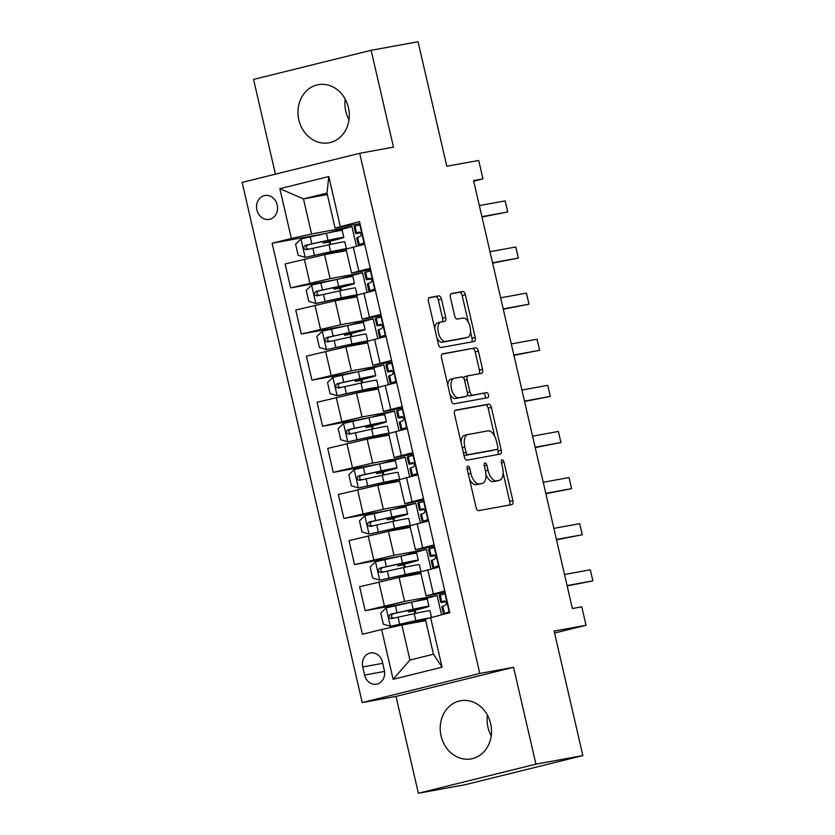 <?xml version="1.0" encoding="UTF-8"?>
<svg xmlns="http://www.w3.org/2000/svg" width="835" height="835" viewBox="0 0 835 835"><rect width="100%" height="100%" fill="white"/><g stroke="black" fill="none" stroke-linecap="round" stroke-linejoin="round"><path stroke-width="1.25" d="M467.851 466.118A2.599 1.305 76.1 0 0 467.809 466.128A2.599 1.305 76.1 0 0 467.151 468.894L476.033 507.367A3.716 1.868 76.1 0 0 478.705 510.644L511.876 504.601A3.716 1.868 76.1 0 0 511.928 504.59A3.716 1.868 76.1 0 0 512.878 500.645L503.996 462.173A2.599 1.305 76.1 0 0 502.127 459.876A2.599 1.305 76.1 0 0 502.086 459.887A2.599 1.305 76.1 0 0 501.417 462.642L502.566 467.621A11.899 5.981 76.1 0 1 499.528 480.24A11.899 5.981 76.1 0 1 499.351 480.282L496.585 480.793A11.899 5.981 76.1 0 1 488.016 470.272L486.868 465.293A2.599 1.305 76.1 0 0 484.989 462.997A2.599 1.305 76.1 0 0 484.947 463.007A2.599 1.305 76.1 0 0 484.279 465.763L485.438 470.742A11.899 5.981 76.1 0 1 482.4 483.371A11.899 5.981 76.1 0 1 482.212 483.402L479.447 483.914A11.899 5.981 76.1 0 1 470.877 473.403L469.729 468.425A2.599 1.305 76.1 0 0 467.851 466.118M298.846 119.875A29.538 25.52 -100.3 0 0 328.927 142.806A29.538 25.52 -100.3 0 0 348.414 107.6A29.538 25.52 -100.3 0 0 318.333 84.679A29.538 25.52 -100.3 0 0 298.846 119.875M348.978 119.802A29.538 25.52 79.7 0 1 345.773 111.316A29.538 25.52 79.7 0 1 345.21 99.114M441.078 735.948A29.538 25.52 -100.3 0 0 471.159 758.879A29.538 25.52 -100.3 0 0 490.646 723.684A29.538 25.52 -100.3 0 0 460.565 700.753A29.538 25.52 -100.3 0 0 441.078 735.948M491.21 735.885A29.538 25.52 79.7 0 1 488.005 727.4A29.538 25.52 79.7 0 1 487.442 715.198M256.888 209.95A12.118 10.469 -100.3 0 0 269.225 219.365A12.118 10.469 -100.3 0 0 277.22 204.919A12.118 10.469 -100.3 0 0 264.883 195.515A12.118 10.469 -100.3 0 0 256.888 209.95M441.496 299.139A3.716 1.868 76.1 0 0 438.813 295.851L429.514 297.552A3.716 1.868 76.1 0 0 429.451 297.563A3.716 1.868 76.1 0 0 428.501 301.508L438.365 344.229A3.716 1.868 76.1 0 0 441.047 347.517L474.207 341.473A3.716 1.868 76.1 0 0 474.27 341.463A3.716 1.868 76.1 0 0 475.219 337.517L465.356 294.786A3.716 1.868 76.1 0 0 462.673 291.498L451.432 293.555A3.716 1.868 76.1 0 0 451.38 293.565A3.716 1.868 76.1 0 0 450.43 297.511L454.647 315.797A3.716 1.868 76.1 0 0 457.329 319.085L462.903 318.062A9.947 5 76.1 0 1 470.032 326.704A9.947 5 76.1 0 1 467.527 337.403A9.947 5 76.1 0 1 467.381 337.434L445.546 341.421A9.947 5 76.1 0 1 438.417 332.779A9.947 5 76.1 0 1 440.922 322.08A9.947 5 76.1 0 1 441.068 322.049L444.711 321.381A3.716 1.868 76.1 0 0 444.763 321.371A3.716 1.868 76.1 0 0 445.713 317.425L441.496 299.139L438.312 299.922A3.716 1.868 76.1 0 0 435.64 296.634L428.95 297.855M535.934 764.14L513.577 667.301L396.009 696.411L418.366 793.25L535.934 764.14L582.861 755.591L554.116 631.083L586.024 625.269L581.765 606.815L572.382 608.527L473.581 180.6L482.964 178.888L478.705 160.445L446.798 166.259L418.053 41.75L371.126 50.309L253.558 79.408L275.435 174.16M513.577 667.301L479.791 673.459L359.697 153.306L393.483 147.137L371.126 50.309M455.513 410.162A3.716 1.868 76.1 0 0 455.451 410.173A3.716 1.868 76.1 0 0 454.501 414.118L464.364 456.849A3.716 1.868 76.1 0 0 467.047 460.137L500.207 454.094A3.716 1.868 76.1 0 0 500.269 454.073A3.716 1.868 76.1 0 0 501.219 450.128L491.356 407.407A3.716 1.868 76.1 0 0 488.673 404.119L455.399 410.194M451.37 400.539L441.506 357.808A3.716 1.868 76.1 0 1 442.456 353.873A3.716 1.868 76.1 0 1 442.508 353.852L475.679 347.809A3.716 1.868 76.1 0 1 478.351 351.097L482.578 369.383A3.716 1.868 76.1 0 1 481.628 373.329A3.716 1.868 76.1 0 1 481.565 373.339L468.122 375.792A3.716 1.868 76.1 0 0 468.059 375.802A3.716 1.868 76.1 0 0 467.109 379.748L469.917 391.876A3.716 1.868 76.1 0 0 472.589 395.164L486.596 392.607A2.599 1.305 76.1 0 1 488.465 394.871A2.599 1.305 76.1 0 1 487.807 397.669A2.599 1.305 76.1 0 1 487.765 397.679L454.052 403.827A3.716 1.868 76.1 0 1 451.37 400.539M582.861 755.591L465.293 784.691L418.366 793.25M384.309 670.192L382.43 662.072A11.742 10.145 -100.3 0 0 370.479 652.96A11.742 10.145 -100.3 0 0 362.734 666.956L364.603 675.066A11.742 10.145 -100.3 0 0 376.564 684.178A11.742 10.145 -100.3 0 0 384.309 670.192M479.791 673.459L362.223 702.569L242.129 182.406L359.697 153.306M430.568 617.399L442.059 667.207L393.128 679.314L381.626 629.517L401.854 624.997L409.943 660.047L433.459 654.222L425.359 619.173L449.794 612.639L359.509 221.599L335.086 228.132L326.996 193.083L303.481 198.907L311.57 233.957L351.921 226.598L328.03 232.955M325.608 233.487L272.127 243.235L362.411 634.276L381.626 629.517M272.127 243.235L291.352 238.476L279.85 188.668L328.792 176.55L340.283 226.358M396.009 696.411L362.223 702.569M473.716 181.174L482.964 178.888M554.565 633.055L586.024 625.269M401.854 624.997L425.704 620.655M327.33 194.565L303.481 198.907L279.85 188.668M356.461 246.262L351.921 226.598M336.255 279.6L290.653 287.908L285.121 263.933L324.564 254.654L346.389 250.677M290.653 287.908L330.096 278.629L362.567 272.711L338.676 279.067M367.108 292.375L362.567 272.711M346.901 325.713L301.299 334.021L295.767 310.046L335.211 300.767L357.036 296.79M301.299 334.021L340.743 324.742L373.214 318.824L349.322 325.191M377.754 338.488L373.214 318.824M357.547 371.825L311.946 380.134L306.414 356.159L345.857 346.88L367.682 342.903M311.946 380.134L351.389 370.855L383.86 364.937L359.969 371.304M388.4 384.601L383.86 364.937M368.193 417.938L322.592 426.247L317.06 402.272L356.503 392.993L378.328 389.016M322.592 426.247L362.035 416.978L394.506 411.05L370.615 417.416M399.046 430.724L394.506 411.05M378.839 464.051L333.238 472.359L327.706 448.385L367.149 439.106L388.974 435.129M333.238 472.359L372.681 463.091L405.152 457.173L381.261 463.529M409.693 476.837L405.152 457.173M389.486 510.164L343.884 518.472L338.352 494.497L377.796 485.218L399.621 481.242M343.884 518.472L383.328 509.204L415.799 503.286L391.907 509.642M420.339 522.95L415.799 503.286M400.132 556.277L354.531 564.585L348.999 540.61L388.442 531.331L410.267 527.355M354.531 564.585L393.974 555.317L426.445 549.399L402.553 555.755M430.985 569.063L426.445 549.399M410.778 602.39L365.177 610.698L359.645 586.723L399.088 577.444L420.913 573.468M365.177 610.698L404.62 601.43L437.091 595.512L413.2 601.868M441.527 614.685L437.091 595.512M445.139 592.506L426.09 595.866L444.794 590.992M434.492 546.393L415.444 549.754L434.148 544.879M423.846 500.28L404.798 503.641L423.502 498.766M413.2 454.167L394.151 457.528L412.855 452.654M402.553 408.054L383.505 411.415L402.209 406.541M391.907 361.941L372.859 365.302L391.563 360.428M381.261 315.828L362.213 319.189L380.917 314.315M370.615 269.715L351.566 273.076L370.27 268.202M359.969 223.603L335.086 228.132M415.84 613.308L415.131 610.239M426.09 595.866L420.548 571.891L439.252 567.017M405.194 567.195L404.484 564.126M415.444 549.754L409.901 525.779L428.605 520.904M394.548 521.082L393.849 518.013M404.798 503.641L399.255 479.666L417.959 474.791M383.902 474.958L383.202 471.9M394.151 457.528L388.609 433.553L407.313 428.668M373.255 428.846L372.556 425.787M383.505 411.415L377.963 387.43L396.667 382.555M362.609 382.733L361.91 379.674M372.859 365.302L367.317 341.317L386.02 336.442M351.963 336.62L351.264 333.562M362.213 319.189L356.67 295.204L375.374 290.329M341.317 290.507L340.617 287.449M351.566 273.076L346.024 249.091L364.728 244.217M311.57 233.957L291.352 238.476M330.67 244.394L329.971 241.336M409.943 660.047L393.128 679.314M433.459 654.222L442.059 667.207M328.792 176.55L326.996 193.083M469.562 479.332A11.899 5.981 76.1 0 0 476.274 484.697L479.447 483.914M479.405 484.102A11.899 5.981 76.1 0 1 479.217 484.154A11.899 5.981 76.1 0 1 479.039 484.196L476.274 484.697M485.991 474.687A11.899 5.981 76.1 0 0 493.401 481.576L496.585 480.793M496.533 480.981A11.899 5.981 76.1 0 1 496.355 481.033A11.899 5.981 76.1 0 1 496.167 481.075L493.401 481.576M509.256 505.081A3.716 1.868 76.1 0 0 509.705 501.438L503.14 473.007M494.644 436.225L488.172 408.19A3.716 1.868 76.1 0 0 485.5 404.902L454.95 410.476M497.587 454.564A3.716 1.868 76.1 0 0 498.036 450.921L497.577 448.927M466.024 452.393A2.599 1.305 76.1 0 0 467.903 454.699L497.013 449.387A2.599 1.305 76.1 0 0 497.055 449.376A2.599 1.305 76.1 0 0 497.723 446.621L496.512 441.371A11.899 5.981 76.1 0 0 487.932 430.86L468.038 434.482A11.899 5.981 76.1 0 0 467.851 434.524A11.899 5.981 76.1 0 0 464.813 447.142L466.024 452.393L463.488 453.029M463.999 455.263A2.599 1.305 76.1 0 0 464.73 455.482L467.903 454.699M493.84 450.18L493.882 450.169A2.599 1.305 76.1 0 0 493.913 450.159A2.599 1.305 76.1 0 1 493.84 450.18L464.73 455.482M464.855 435.275A11.899 5.981 76.1 0 0 464.677 435.306A11.899 5.981 76.1 0 0 461.066 442.55M441.955 354.165L475.679 347.809M478.946 373.819A3.716 1.868 76.1 0 0 479.394 370.166L475.178 351.879A3.716 1.868 76.1 0 0 472.495 348.602M468.007 375.823L464.938 376.575A3.716 1.868 76.1 0 0 464.886 376.585A3.716 1.868 76.1 0 0 463.801 378.328M467.475 394.558A3.716 1.868 76.1 0 0 469.416 395.947L486.596 392.607M485.041 398.18A2.599 1.305 76.1 0 0 485.145 395.195A2.599 1.305 76.1 0 0 483.413 393.4M454.167 378.339A9.947 5 76.1 0 0 454.01 378.37A9.947 5 76.1 0 0 451.505 389.068A9.947 5 76.1 0 0 458.634 397.711L466.327 396.301A3.716 1.868 76.1 0 0 466.389 396.291A3.716 1.868 76.1 0 0 467.329 392.346L464.531 380.217A3.716 1.868 76.1 0 0 461.859 376.929L454.167 378.339M453.854 378.412L450.983 379.121A9.947 5 76.1 0 0 450.827 379.153A9.947 5 76.1 0 0 447.821 385.154M449.877 394.057A9.947 5 76.1 0 0 455.461 398.493L458.634 397.711M463.268 397.063A3.716 1.868 76.1 0 1 463.206 397.084A3.716 1.868 76.1 0 1 463.154 397.095L455.461 398.493M442.091 321.861A3.716 1.868 76.1 0 0 442.54 318.208L438.312 299.922M440.765 322.122L437.895 322.832A9.947 5 76.1 0 0 437.738 322.863A9.947 5 76.1 0 0 434.743 328.51M436.945 338.081A9.947 5 76.1 0 0 442.362 342.204L445.546 341.421M464.5 338.144A9.947 5 76.1 0 1 464.354 338.185A9.947 5 76.1 0 1 464.197 338.227L442.362 342.204M468.32 322.185L462.173 295.58A3.716 1.868 76.1 0 0 459.5 292.292L450.879 293.857M471.587 341.953A3.716 1.868 76.1 0 0 472.036 338.3L470.533 331.756M415.099 613.464A2.275 1.148 76.1 0 0 415.037 613.151A2.275 1.148 76.1 0 0 413.398 611.136L408.482 611.93L417.646 609.393L417.437 608.506M414.431 610.437L421.101 608.684A28.974 0.783 167 0 0 428.971 606.304L427.353 599.3A28.974 0.783 -13 0 0 411.571 602.223L386.261 607.838L380.76 613.099L383.307 624.173L390.519 626.281L415.83 620.666A28.974 0.783 -13 0 1 428.553 618.088M390.519 626.281L413.711 621.271A24.048 0.658 -13 0 1 426.393 618.829M425.412 619.403A24.048 0.658 -13 0 1 420.287 620.822L411.248 623.286M425.474 619.664A28.974 0.783 -13 0 1 423.742 620.123L417.844 621.981M428.971 606.304A28.974 0.783 167 0 0 413.189 609.226L390.488 614.216C388.077 616.355 388.421 617.827 391.511 618.641L414.212 613.652A28.974 0.783 -13 0 1 429.994 610.729L431.486 617.169M414.484 610.667L415.204 610.542M394.214 618.15C390.811 617.389 390.477 615.917 393.191 613.725L411.081 609.842A24.048 0.658 -13 0 1 424.18 607.41A24.048 0.658 -13 0 1 417.646 609.393M445.379 593.56L439.241 595.365A28.974 0.783 167 0 0 439.21 595.418L440.828 602.432A28.974 0.783 167 0 0 445.932 601.711M444.721 593.361L445.316 593.257M449.606 611.846L448.291 612.713A24.048 0.658 167 0 0 448.27 612.754A24.048 0.658 167 0 0 449.794 612.639M449.574 611.7L443.5 613.819A28.974 0.783 167 0 0 443.468 613.861A28.974 0.783 167 0 0 445.629 613.673M443.468 613.861L441.851 606.857A28.974 0.783 -13 0 1 441.882 606.805L445.212 605.344C447.017 603.319 446.673 601.847 444.189 600.918L440.859 602.379A28.974 0.783 167 0 0 440.828 602.432M564.523 574.501L590.314 569.794L591.013 572.706L592.871 580.868L567.163 585.93M590.314 569.794L592.871 580.868L567.08 585.565M404.453 567.351A2.275 1.148 76.1 0 0 404.39 567.038A2.275 1.148 76.1 0 0 402.752 565.024L397.836 565.817L407 563.281L406.791 562.393M403.785 564.324L410.455 562.571A28.974 0.783 167 0 0 418.325 560.191L416.707 553.188A28.974 0.783 -13 0 0 400.925 556.11L375.614 561.725L370.114 566.986L372.661 578.06L379.873 580.168L405.184 574.553A28.974 0.783 -13 0 1 420.965 571.631A28.974 0.783 -13 0 1 420.871 571.724M379.873 580.168L403.065 575.158A24.048 0.658 -13 0 1 416.174 572.737A24.048 0.658 -13 0 1 409.641 574.71L400.602 577.173M420.558 571.86A28.974 0.783 -13 0 1 413.095 574.01L407.198 575.868M418.325 560.191A28.974 0.783 167 0 0 402.543 563.114L379.841 568.103C377.43 570.242 377.775 571.714 380.864 572.528L403.566 567.539A28.974 0.783 -13 0 1 419.347 564.617L420.965 571.631M403.837 564.554L404.558 564.429M383.568 572.038C380.165 571.276 379.831 569.804 382.545 567.612L400.435 563.729A24.048 0.658 -13 0 1 413.534 561.297A24.048 0.658 -13 0 1 407 563.281M393.807 521.238A2.275 1.148 76.1 0 0 393.744 520.925A2.275 1.148 76.1 0 0 392.106 518.911L387.189 519.704L396.354 517.168L396.145 516.28M393.139 518.211L399.808 516.458A28.974 0.783 167 0 0 407.678 514.078L406.06 507.075A28.974 0.783 -13 0 0 390.279 509.987L364.968 515.612L359.467 520.873L362.014 531.937L369.227 534.056L394.537 528.44A28.974 0.783 -13 0 1 410.319 525.518A28.974 0.783 -13 0 1 410.225 525.612M369.227 534.056L392.419 529.046A24.048 0.658 -13 0 1 405.528 526.624A24.048 0.658 -13 0 1 398.994 528.597L389.955 531.06M409.912 525.747A28.974 0.783 -13 0 1 402.449 527.897L396.552 529.745M407.678 514.078A28.974 0.783 167 0 0 391.897 517.001L369.195 521.99C366.784 524.13 367.129 525.601 370.218 526.415L392.92 521.426A28.974 0.783 -13 0 1 408.701 518.504L410.319 525.518M393.191 518.441L393.911 518.316M372.921 525.925C369.519 525.163 369.185 523.691 371.899 521.499L389.788 517.616A24.048 0.658 -13 0 1 402.887 515.185A24.048 0.658 -13 0 1 396.354 517.168M383.161 475.125A2.275 1.148 76.1 0 0 383.098 474.802A2.275 1.148 76.1 0 0 381.459 472.798L376.543 473.591L385.707 471.044L385.499 470.157M382.493 472.099L389.162 470.345A28.974 0.783 167 0 0 397.032 467.965L395.414 460.951A28.974 0.783 -13 0 0 379.633 463.874L354.322 469.5L348.821 474.76L351.368 485.824L358.58 487.943L383.891 482.327A28.974 0.783 -13 0 1 399.673 479.405A28.974 0.783 -13 0 1 399.579 479.499M358.58 487.943L381.772 482.933A24.048 0.658 -13 0 1 394.882 480.511A24.048 0.658 -13 0 1 388.348 482.484L379.309 484.947M399.266 479.634A28.974 0.783 -13 0 1 391.803 481.785L385.906 483.632M397.032 467.965A28.974 0.783 167 0 0 381.251 470.888L358.549 475.877C356.138 478.006 356.482 479.488 359.572 480.302L382.273 475.313A28.974 0.783 -13 0 1 398.055 472.391L399.673 479.405M382.545 472.328L383.265 472.203M362.275 479.812C358.873 479.05 358.539 477.578 361.252 475.386L379.142 471.504A24.048 0.658 -13 0 1 392.241 469.072A24.048 0.658 -13 0 1 385.707 471.044M434.732 547.447L428.595 549.253A28.974 0.783 167 0 0 428.564 549.305L430.182 556.319A28.974 0.783 167 0 0 435.286 555.599M434.075 547.249L434.67 547.144M438.959 565.733L437.644 566.6A24.048 0.658 167 0 0 437.623 566.641A24.048 0.658 167 0 0 439.147 566.527M438.928 565.587L432.854 567.696A28.974 0.783 167 0 0 432.822 567.748A28.974 0.783 167 0 0 439.2 566.788M432.822 567.748L431.204 560.744A28.974 0.783 -13 0 1 431.236 560.692L434.565 559.231C436.371 557.206 436.027 555.734 433.542 554.805L430.213 556.267A28.974 0.783 167 0 0 430.182 556.319M553.876 528.388L579.667 523.681L580.367 526.593L582.225 534.755L556.517 539.807M579.667 523.681L582.225 534.755L556.434 539.452M424.086 501.334L417.949 503.14A28.974 0.783 167 0 0 417.917 503.192L419.535 510.206A28.974 0.783 167 0 0 424.639 509.486M423.428 501.136L424.023 501.031M428.313 519.62L426.998 520.487A24.048 0.658 167 0 0 426.977 520.529A24.048 0.658 167 0 0 428.501 520.414M428.282 519.474L422.207 521.583A28.974 0.783 167 0 0 422.176 521.635A28.974 0.783 167 0 0 428.553 520.675M422.176 521.635L420.558 514.631A28.974 0.783 -13 0 1 420.589 514.579L423.919 513.118C425.725 511.093 425.38 509.621 422.896 508.692L419.567 510.154A28.974 0.783 167 0 0 419.535 510.206M543.23 482.275L569.021 477.568L569.721 480.48L571.578 488.642L545.871 493.694M569.021 477.568L571.578 488.642L545.787 493.339M413.44 455.221L407.303 457.027A28.974 0.783 167 0 0 407.271 457.079L408.889 464.083A28.974 0.783 167 0 0 413.993 463.362M412.782 455.023L413.377 454.918M417.667 473.508L416.352 474.374A24.048 0.658 167 0 0 416.331 474.416A24.048 0.658 167 0 0 417.855 474.301M417.636 473.361L411.561 475.47A28.974 0.783 167 0 0 411.53 475.522A28.974 0.783 167 0 0 417.907 474.562M411.53 475.522L409.912 468.518A28.974 0.783 -13 0 1 409.943 468.466L413.273 467.005C415.078 464.98 414.734 463.508 412.25 462.58L408.92 464.041A28.974 0.783 167 0 0 408.889 464.083M532.584 436.162L558.375 431.455L559.074 434.367L560.932 442.529L535.225 447.581M558.375 431.455L560.932 442.529L535.141 447.226M372.514 429.013A2.275 1.148 76.1 0 0 372.452 428.689A2.275 1.148 76.1 0 0 370.813 426.685L365.897 427.478L375.061 424.931L374.852 424.044M371.846 425.975L378.516 424.232A28.974 0.783 167 0 0 386.386 421.852L384.768 414.838A28.974 0.783 -13 0 0 368.986 417.761L343.676 423.387L338.175 428.647L340.722 439.711L347.934 441.83L373.245 436.214A28.974 0.783 -13 0 1 389.026 433.292A28.974 0.783 -13 0 1 388.933 433.386M347.934 441.83L371.137 436.82A24.048 0.658 -13 0 1 384.236 434.398A24.048 0.658 -13 0 1 377.702 436.371L368.663 438.834M388.619 433.522A28.974 0.783 -13 0 1 381.157 435.672L375.259 437.519M386.386 421.852A28.974 0.783 167 0 0 370.604 424.775L347.903 429.764C345.492 431.893 345.836 433.375 348.926 434.19L371.627 429.2A28.974 0.783 -13 0 1 387.409 426.278L389.026 433.292M371.899 426.215L372.619 426.09M351.629 433.699C348.226 432.937 347.892 431.465 350.606 429.273L368.496 425.38A24.048 0.658 -13 0 1 381.595 422.959A24.048 0.658 -13 0 1 375.061 424.931M402.794 409.098L396.656 410.914A28.974 0.783 167 0 0 396.625 410.966L398.243 417.97A28.974 0.783 167 0 0 403.347 417.249M402.136 408.91L402.731 408.806M407.021 427.384L405.706 428.261A24.048 0.658 167 0 0 405.685 428.303A24.048 0.658 167 0 0 407.209 428.188M406.989 427.249L400.915 429.357A28.974 0.783 167 0 0 400.883 429.409A28.974 0.783 167 0 0 407.261 428.449M400.883 429.409L399.266 422.406A28.974 0.783 -13 0 1 399.297 422.353L402.627 420.892C404.432 418.867 404.088 417.396 401.604 416.467L398.274 417.928A28.974 0.783 167 0 0 398.243 417.97M521.938 390.049L547.729 385.342L548.428 388.254L550.286 396.406L524.578 401.468M547.729 385.342L550.286 396.406L524.495 401.113M361.868 382.9A2.275 1.148 76.1 0 0 361.805 382.576A2.275 1.148 76.1 0 0 360.167 380.572L355.251 381.365L364.415 378.819L364.206 377.931M361.2 379.862L367.87 378.119A28.974 0.783 167 0 0 375.74 375.74L374.122 368.726A28.974 0.783 -13 0 0 358.34 371.648L333.029 377.274L327.529 382.534L330.075 393.598L337.288 395.717L362.599 390.091A28.974 0.783 -13 0 1 378.38 387.179A28.974 0.783 -13 0 1 378.286 387.273M337.288 395.717L360.49 390.707A24.048 0.658 -13 0 1 373.589 388.285A24.048 0.658 -13 0 1 367.056 390.258L358.017 392.721M377.973 387.409A28.974 0.783 -13 0 1 370.51 389.559L364.613 391.406M375.74 375.74A28.974 0.783 167 0 0 359.958 378.662L337.257 383.651C334.845 385.78 335.19 387.263 338.279 388.077L360.981 383.088A28.974 0.783 -13 0 1 376.762 380.165L378.38 387.179M361.252 380.102L361.972 379.977M340.983 387.586C337.58 386.824 337.246 385.352 339.96 383.161L357.85 379.267A24.048 0.658 -13 0 1 370.949 376.846A24.048 0.658 -13 0 1 364.415 378.819M392.147 362.985L386.01 364.801A28.974 0.783 167 0 0 385.979 364.853L387.597 371.857A28.974 0.783 167 0 0 392.7 371.137M391.49 362.797L392.085 362.693M396.374 381.271L395.059 382.148A24.048 0.658 167 0 0 395.038 382.19A24.048 0.658 167 0 0 396.562 382.075M396.343 381.136L390.269 383.244A28.974 0.783 167 0 0 390.237 383.296A28.974 0.783 167 0 0 396.615 382.326M390.237 383.296L388.619 376.282A28.974 0.783 -13 0 1 388.651 376.241L391.98 374.779C393.786 372.754 393.442 371.283 390.957 370.354L387.628 371.815A28.974 0.783 167 0 0 387.597 371.857M511.291 343.936L537.082 339.229L537.782 342.141L539.64 350.293L513.932 355.355M537.082 339.229L539.64 350.293L513.849 355M351.222 336.787A2.275 1.148 76.1 0 0 351.159 336.463A2.275 1.148 76.1 0 0 349.521 334.459L344.605 335.252L353.769 332.706L353.56 331.819M350.554 333.749L357.223 332.006A28.974 0.783 167 0 0 365.093 329.627L363.476 322.613A28.974 0.783 -13 0 0 347.694 325.535L322.383 331.161L316.882 336.421L319.429 347.485L326.642 349.604L351.952 343.978A28.974 0.783 -13 0 1 367.734 341.066A28.974 0.783 -13 0 1 367.64 341.16M326.642 349.604L349.844 344.594A24.048 0.658 -13 0 1 362.943 342.173A24.048 0.658 -13 0 1 356.409 344.145L347.37 346.608M367.327 341.296A28.974 0.783 -13 0 1 359.864 343.446L353.967 345.293M365.093 329.627A28.974 0.783 167 0 0 349.312 332.549L326.61 337.538C324.199 339.668 324.544 341.15 327.633 341.964L350.335 336.975A28.974 0.783 -13 0 1 366.116 334.052L367.734 341.066M350.606 333.99L351.326 333.864M330.336 341.473C326.934 340.711 326.6 339.24 329.314 337.037L347.203 333.155A24.048 0.658 -13 0 1 360.302 330.733A24.048 0.658 -13 0 1 353.769 332.706M381.511 316.872L375.364 318.688A28.974 0.783 167 0 0 375.332 318.74L376.95 325.744A28.974 0.783 167 0 0 382.054 325.024M380.854 316.684L381.438 316.58M385.728 335.159L384.413 336.035A24.048 0.658 167 0 0 384.392 336.077A24.048 0.658 167 0 0 385.916 335.962M385.697 335.023L379.622 337.131A28.974 0.783 167 0 0 379.591 337.183A28.974 0.783 167 0 0 385.968 336.213M379.591 337.183L377.973 330.169A28.974 0.783 -13 0 1 378.005 330.128L381.334 328.666C383.14 326.642 382.795 325.17 380.311 324.241L376.982 325.692A28.974 0.783 167 0 0 376.95 325.744M500.645 297.813L526.436 293.116L527.135 296.028L528.993 304.18L503.286 309.242M526.436 293.116L528.993 304.18L503.202 308.887M340.576 290.663A2.275 1.148 76.1 0 0 340.513 290.35A2.275 1.148 76.1 0 0 338.874 288.346L333.958 289.14L343.122 286.593L342.914 285.706M339.908 287.637L346.577 285.894A28.974 0.783 167 0 0 354.447 283.514L352.829 276.5A28.974 0.783 -13 0 0 337.048 279.422L311.737 285.048L306.236 290.309L308.783 301.372L315.995 303.491L341.306 297.865A28.974 0.783 -13 0 1 357.088 294.943A28.974 0.783 -13 0 1 356.994 295.037M315.995 303.491L339.198 298.481A24.048 0.658 -13 0 1 352.297 296.06A24.048 0.658 -13 0 1 345.763 298.032L336.724 300.496M356.681 295.183A28.974 0.783 -13 0 1 349.218 297.333L343.321 299.18M354.447 283.514A28.974 0.783 167 0 0 338.666 286.436L315.964 291.425C313.553 293.555 313.897 295.037 316.987 295.851L339.688 290.862A28.974 0.783 -13 0 1 355.47 287.939L357.088 294.943M339.96 287.877L340.68 287.741M319.69 295.35C316.288 294.598 315.954 293.127 318.667 290.924L336.557 287.042A24.048 0.658 -13 0 1 349.656 284.62A24.048 0.658 -13 0 1 343.122 286.593M370.865 270.759L364.718 272.575A28.974 0.783 167 0 0 364.686 272.627L366.304 279.631A28.974 0.783 167 0 0 371.408 278.911M370.208 270.571L370.792 270.457M375.082 289.046L373.767 289.922A24.048 0.658 167 0 0 373.746 289.964A24.048 0.658 167 0 0 375.27 289.839M375.051 288.91L368.976 291.018A28.974 0.783 167 0 0 368.945 291.071A28.974 0.783 167 0 0 375.322 290.1M368.945 291.071L367.327 284.057A28.974 0.783 -13 0 1 367.358 284.015L370.688 282.554C372.493 280.529 372.149 279.057 369.665 278.128L366.335 279.579A28.974 0.783 167 0 0 366.304 279.631M489.999 251.7L515.79 247.003L516.489 249.915L518.347 258.067L492.64 263.129M515.79 247.003L518.347 258.067L492.556 262.774M329.929 244.551A2.275 1.148 76.1 0 0 329.867 244.237A2.275 1.148 76.1 0 0 328.228 242.233L323.312 243.027L332.476 240.48L332.267 239.593M329.261 241.524L335.931 239.781A28.974 0.783 167 0 0 343.801 237.401L342.183 230.387A28.974 0.783 -13 0 0 326.401 233.309L301.091 238.925L295.59 244.196L298.137 255.26L305.349 257.378L330.66 251.752A28.974 0.783 -13 0 1 346.442 248.83A28.974 0.783 -13 0 1 346.348 248.924M305.349 257.378L328.552 252.368A24.048 0.658 -13 0 1 341.651 249.936A24.048 0.658 -13 0 1 335.117 251.919L326.078 254.383M346.034 249.07A28.974 0.783 -13 0 1 338.572 251.21L332.674 253.068M343.801 237.401A28.974 0.783 167 0 0 328.019 240.323L305.318 245.302C302.907 247.442 303.251 248.913 306.341 249.738L329.042 244.749A28.974 0.783 -13 0 1 344.824 241.826L346.442 248.83M329.314 241.764L330.034 241.628M309.044 249.237C305.641 248.486 305.307 247.014 308.021 244.812L325.911 240.929A24.048 0.658 -13 0 1 339.01 238.507A24.048 0.658 -13 0 1 332.476 240.48M360.219 224.646L354.071 226.462A28.974 0.783 167 0 0 354.04 226.515L355.658 233.518A28.974 0.783 167 0 0 360.762 232.798M359.561 224.458L360.146 224.344M364.436 242.933L363.121 243.81A24.048 0.658 167 0 0 363.1 243.851A24.048 0.658 167 0 0 364.624 243.726M364.404 242.797L358.33 244.905A28.974 0.783 167 0 0 358.298 244.958A28.974 0.783 167 0 0 364.676 243.987M358.298 244.958L356.681 237.944A28.974 0.783 -13 0 1 356.712 237.891L360.042 236.441C361.847 234.416 361.503 232.944 359.019 232.015L355.689 233.466A28.974 0.783 167 0 0 355.658 233.518M479.353 205.587L505.144 200.891L505.843 203.803L507.701 211.954L481.993 217.016M505.144 200.891L507.701 211.954L481.91 216.662M324.564 254.654L330.096 278.629M335.211 300.767L340.743 324.742M345.857 346.88L351.389 370.855M356.503 392.993L362.035 416.978M367.149 439.106L372.681 463.091M377.796 485.218L383.328 509.204M388.442 531.331L393.974 555.317M399.088 577.444L404.62 601.43M427.802 569.846L433.334 593.831M378.871 581.964L384.403 605.939M368.225 535.851L373.756 559.826M417.156 523.733L422.687 547.718M357.578 489.738L363.11 513.713M406.509 477.62L412.041 501.605M346.932 443.625L352.464 467.6M395.863 431.507L401.395 455.492M336.286 397.512L341.818 421.487M385.217 385.394L390.749 409.369M325.64 351.399L331.171 375.374M374.571 339.281L380.113 363.256M314.993 305.286L320.525 329.261M363.924 293.168L369.467 317.143M304.347 259.174L309.879 283.148M353.278 247.056L358.82 271.031M384.528 671.434L364.603 675.066M382.712 663.314L362.734 666.956M468.331 474.029L470.877 473.403M479.039 484.196L482.212 483.402M484.321 465.93L486.868 465.293M485.469 470.909L488.016 470.272M496.167 481.075L499.351 480.282M501.459 462.799L503.996 462.173M509.705 501.438L512.878 500.645M467.183 469.051L469.729 468.425M485.5 404.902L488.673 404.119M488.172 408.19L491.356 407.407M498.036 450.921L501.219 450.128M462.277 447.779L464.813 447.142M475.178 351.879L478.351 351.097M479.394 370.166L482.578 369.383M464.573 380.374L467.109 379.748M467.37 392.513L469.917 391.876M469.416 395.947L472.589 395.164M463.154 397.095L466.327 396.301M442.54 318.208L445.713 317.425M464.197 338.227L467.381 337.434M459.5 292.292L462.673 291.498M462.173 295.58L465.356 294.786M472.036 338.3L475.219 337.517M435.64 296.634L438.813 295.851M386.125 607.974L390.342 626.229M414.212 613.652L415.83 620.666M420.287 620.822L420.078 619.935M414.88 622.232L414.619 621.083M412.239 610.792L411.979 609.644M411.571 602.223L413.189 609.226M398.024 617.159L399.641 624.173M395.383 605.73L397.001 612.733M393.191 613.725L390.488 614.216M415.235 610.688L413.398 611.136M449.126 611.679L444.909 593.414M440.859 602.379L439.241 595.365M443.5 613.819L441.882 606.805M441.705 601.67L440.087 594.656M444.345 613.099L442.727 606.095M375.479 561.861L379.695 580.116M403.566 567.539L405.184 574.553M409.641 574.71L409.432 573.822M404.234 576.119L403.973 574.971M401.593 564.679L401.332 563.531M400.925 556.11L402.543 563.114M387.377 571.046L388.995 578.06M384.737 559.617L386.355 566.621M382.545 567.612L379.841 568.103M404.589 564.575L402.752 565.024M364.832 515.748L369.049 534.003M392.92 521.426L394.537 528.44M398.994 528.597L398.786 527.71M393.588 530.006L393.327 528.858M390.947 518.566L390.686 517.418M390.279 509.987L391.897 517.001M376.731 524.933L378.349 531.947M374.09 513.494L375.708 520.508M371.899 521.499L369.195 521.99M393.943 518.462L392.106 518.911M354.186 469.625L358.403 487.89M382.273 475.313L383.891 482.327M388.348 482.484L388.139 481.597M382.941 483.893L382.68 482.745M380.301 472.453L380.04 471.305M379.633 463.874L381.251 470.888M366.085 478.82L367.703 485.834M363.444 467.381L365.062 474.395M361.252 475.386L358.549 475.877M383.296 472.339L381.459 472.798M438.479 565.566L434.263 547.301M430.213 556.267L428.595 549.253M432.854 567.696L431.236 560.692M431.058 555.557L429.44 548.543M433.699 566.986L432.081 559.982M427.833 519.453L423.616 501.188M419.567 510.154L417.949 503.14M422.207 521.583L420.589 514.579M420.412 509.444L418.794 502.43M423.053 520.873L421.435 513.869M417.187 473.341L412.97 455.075M408.92 464.041L407.303 457.027M411.561 475.47L409.943 468.466M409.766 463.331L408.148 456.317M412.406 474.76L410.789 467.757M343.54 423.512L347.757 441.778M371.627 429.2L373.245 436.214M377.702 436.371L377.493 435.484M372.295 437.78L372.034 436.632M369.654 426.341L369.394 425.192M368.986 417.761L370.604 424.775M355.439 432.707L357.056 439.721M352.798 421.268L354.416 428.282M350.606 429.273L347.903 429.764M372.65 426.226L370.813 426.685M406.541 427.228L402.324 408.962M398.274 417.928L396.656 410.914M400.915 429.357L399.297 422.353M399.12 417.218L397.502 410.204M401.76 428.647L400.142 421.644M332.894 377.399L337.11 395.665M360.981 383.088L362.599 390.091M367.056 390.258L366.847 389.371M361.649 391.667L361.388 390.509M359.008 380.228L358.747 379.08M358.34 371.648L359.958 378.662M344.792 386.595L346.41 393.598M342.152 375.155L343.769 382.169M339.96 383.161L337.257 383.651M362.004 380.113L360.167 380.572M395.894 381.104L391.678 362.849M387.628 371.815L386.01 364.801M390.269 383.244L388.651 376.241M388.473 371.095L386.855 364.091M391.114 382.534L389.496 375.531M322.247 331.286L326.464 349.552M350.335 336.975L351.952 343.978M356.409 344.145L356.201 343.258M351.003 345.554L350.742 344.396M348.362 334.115L348.101 332.967M347.694 325.535L349.312 332.549M334.146 340.482L335.764 347.485M331.505 329.042L333.123 336.056M329.314 337.037L326.61 337.538M351.358 334L349.521 334.459M385.248 334.992L381.031 316.736M376.982 325.692L375.364 318.688M379.622 337.131L378.005 330.128M377.827 324.982L376.209 317.978M380.468 336.421L378.85 329.408M311.601 285.173L315.818 303.439M339.688 290.862L341.306 297.865M345.763 298.032L345.554 297.145M340.356 299.441L340.095 298.283M337.716 288.002L337.455 286.854M337.048 279.422L338.666 286.436M323.5 294.369L325.118 301.372M320.859 282.929L322.477 289.943M318.667 290.924L315.964 291.425M340.711 287.887L338.874 288.346M374.602 288.879L370.385 270.623M366.335 279.579L364.718 272.575M368.976 291.018L367.358 284.015M367.181 278.869L365.563 271.866M369.821 290.309L368.204 283.295M300.955 239.06L305.172 257.326M329.042 244.749L330.66 251.752M335.117 251.919L334.908 251.032M329.71 253.329L329.449 252.17M327.07 241.889L326.809 240.741M326.401 233.309L328.019 240.323M312.854 248.256L314.471 255.26M310.213 236.816L311.831 243.83M308.021 244.812L305.318 245.302M330.065 241.774L328.228 242.233M363.956 242.766L359.739 224.511M355.689 233.466L354.071 226.462M358.33 244.905L356.712 237.891M356.535 232.756L354.917 225.753M359.175 244.196L357.557 237.182M479.217 484.154L482.4 483.371M496.355 481.033L499.528 480.24M464.677 435.306L467.851 434.524M464.886 376.585L468.059 375.802M450.827 379.153L454.01 378.37M463.206 397.084L466.389 396.291M437.738 322.863L440.922 322.08M464.354 338.185L467.527 337.403M410.789 621.908L411.112 623.307M408.148 610.468L408.482 611.93M400.142 575.795L400.466 577.194M397.502 564.356L397.836 565.817M389.496 529.682L389.82 531.081M386.855 518.243L387.189 519.704M378.85 483.569L379.173 484.968M376.209 472.13L376.543 473.591M368.204 437.457L368.527 438.855M365.563 426.017L365.897 427.478M357.557 391.344L357.881 392.742M354.917 379.904L355.251 381.365M346.911 345.231L347.235 346.629M344.27 333.791L344.605 335.252M336.265 299.118L336.589 300.517M333.624 287.678L333.958 289.14M325.619 253.005L325.942 254.404M322.978 241.565L323.312 243.027"/></g></svg>
